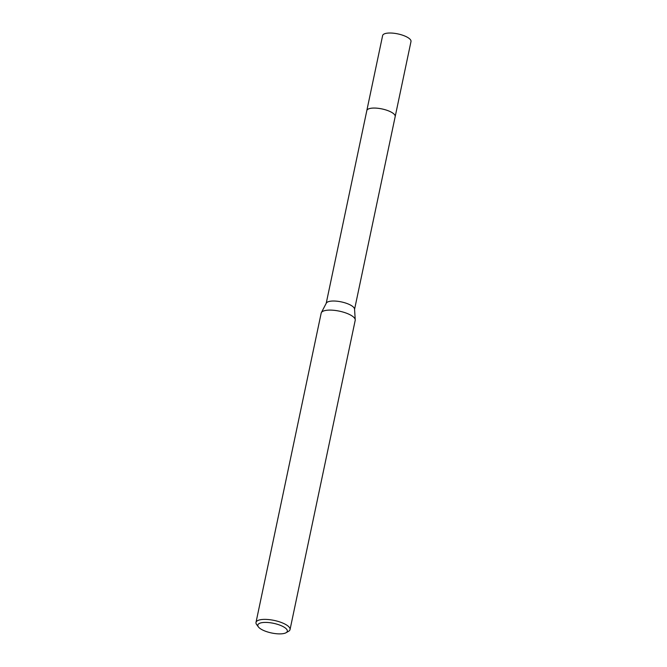 <?xml version="1.0" encoding="UTF-8"?>
<svg xmlns="http://www.w3.org/2000/svg" width="667" height="667" viewBox="0 0 667 667"><rect width="100%" height="100%" fill="white"/><g stroke="black" fill="none" stroke-linecap="round" stroke-linejoin="round"><path stroke-width="1" d="M366.792 110.714A14.499 4.744 11.9 0 1 366.817 110.589A14.491 4.744 11.9 0 1 375.563 108.096A14.491 4.744 11.9 0 1 390.337 111.681A14.491 4.744 11.9 0 1 395.181 116.567A14.499 4.744 11.9 0 1 395.156 116.692M366.8 110.68A14.499 4.744 11.9 0 1 375.429 108.079A14.499 4.744 11.9 0 1 390.337 111.672A14.499 4.744 11.9 0 1 395.164 116.658M258.379 626.897L256.645 624.562A17.392 5.695 11.9 0 1 256.003 622.411L321.177 313.14A17.392 5.695 11.9 0 1 321.352 312.648L326.305 303.143A14.491 4.744 11.9 0 1 335.501 301.084A14.491 4.744 11.9 0 1 349.675 304.644A14.491 4.744 11.9 0 1 354.552 309.088L355.244 319.785A17.392 5.695 11.9 0 1 355.211 320.31L290.037 629.59A17.392 5.695 11.9 0 1 288.578 631.29L286.051 632.733A15.074 4.936 11.9 0 1 262.856 630.123A15.074 4.936 11.9 0 1 258.379 626.897A15.074 4.936 11.9 0 1 264.591 622.419A15.074 4.936 11.9 0 1 282.274 626.171A15.074 4.936 11.9 0 1 286.051 632.733M321.352 312.648A17.392 5.695 11.9 0 1 332.391 310.18A17.392 5.695 11.9 0 1 349.391 314.44A17.392 5.695 11.9 0 1 355.244 319.785M256.003 622.411A17.392 5.695 11.9 0 1 266.492 619.418A17.392 5.695 11.9 0 1 284.217 623.72A17.392 5.695 11.9 0 1 290.037 629.59M395.189 116.567L410.997 41.521A14.491 4.744 11.9 0 0 402.259 35.084A14.491 4.744 11.9 0 0 386.093 33.35A14.491 4.744 11.9 0 0 382.633 35.543L366.817 110.589A14.499 4.744 11.9 0 1 370.277 108.388A14.499 4.744 11.9 0 1 386.443 110.122A14.499 4.744 11.9 0 1 395.189 116.567L354.569 309.313M366.825 110.589L326.205 303.335"/></g></svg>
